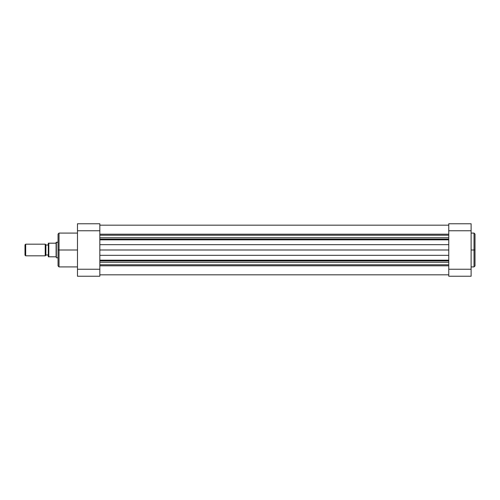 <?xml version="1.0" encoding="UTF-8"?>
<svg xmlns="http://www.w3.org/2000/svg" width="500" height="500" viewBox="0 0 500 500"><rect width="100%" height="100%" fill="white"/><g stroke="black" fill="none" stroke-linecap="round" stroke-linejoin="round"><path stroke-width="0.75" d="M475 265.863L475 250L475 265.938L475 250L474.025 250L474.025 266.913L474.025 250L471.112 250L474.025 250L474.025 233.088L471.112 233.088M475 265.938L474.025 266.913L474.025 250L475 250L475 234.137M448.756 269.244L448.756 276.244L471.112 276.244L471.112 223.756L448.756 223.756L448.756 269.244L448.756 230.756L471.112 230.756L471.112 269.244L448.756 269.244L448.756 276.244L471.112 276.244L471.112 269.244L448.756 269.244M448.756 223.756L471.112 223.756L471.112 230.756L448.756 230.756L448.756 223.756M475 250L475 234.062L475 250M474.025 250L474.025 233.088L474.025 250M77.481 233.088L59.019 233.088L59.019 250L77.481 250L59.019 250L59.019 266.913L59.019 250L58.044 250L58.044 265.863M58.044 234.137L58.044 250L59.019 250L59.019 266.913L58.044 265.938M99.838 276.244L99.838 223.756L77.481 223.756L77.481 276.244L99.838 276.244L99.838 230.756L77.481 230.756L77.481 269.244L99.838 269.244L77.481 269.244L77.481 276.244L99.838 276.244M77.481 223.756L99.838 223.756L99.838 230.756L77.481 230.756L77.481 223.756M58.044 250L58.044 234.062L58.044 250M59.019 250L59.019 233.088L59.019 250M25.681 255.831L25 255.15L25.681 255.831L45.219 255.831L25.681 255.831L25.681 244.169L45.219 244.169L45.894 244.85L45.219 244.169L25.681 244.169L25.681 255.831M25 244.85L25.681 244.169L25 244.85L25 255.15L25 244.85M45.894 255.15L45.219 255.831L45.219 244.169L45.219 255.831L45.894 255.15L45.894 244.85L45.894 255.15M56.344 242.225L58.044 242.225L56.1 242.469L56.344 257.775L56.344 242.225M58.044 257.775L56.344 257.775L58.044 257.775M45.894 244.994L48.325 244.994L45.894 244.994M48.325 255.006L45.894 255.006L48.325 255.006M48.394 256.806L56.1 256.806L56.1 242.469L56.1 243.194L48.812 243.194L48.812 256.806L48.325 256.806L48.325 243.194L48.325 256.806L56.1 256.806L56.1 243.194L48.338 243.194M48.812 256.806L48.631 243.194M99.838 260.894L448.756 260.894L99.838 260.894M448.756 262.269L99.838 262.269L448.756 262.269M99.838 239.106L448.756 239.106L99.838 239.106M448.756 239.844L99.838 239.844L448.756 239.844M99.838 234.194L448.756 234.194L99.838 234.194M448.756 235.225L99.838 235.225L448.756 235.225M448.756 237.731L99.838 237.731L448.756 237.731M448.756 244.669L99.838 244.669L448.756 244.669M448.756 249.994L99.838 249.994L448.756 249.994M448.756 255.331L99.838 255.331L448.756 255.331M448.756 260.156L99.838 260.156L448.756 260.156M448.756 264.775L99.838 264.775L448.756 264.775M448.756 265.806L99.838 265.806L448.756 265.806M474.025 266.913L471.112 266.913M474.025 233.088L475 234.062M59.019 266.913L77.481 266.913M59.019 233.088L58.044 234.062M448.756 225.169L99.838 225.169M448.756 274.831L99.838 274.831"/></g></svg>
